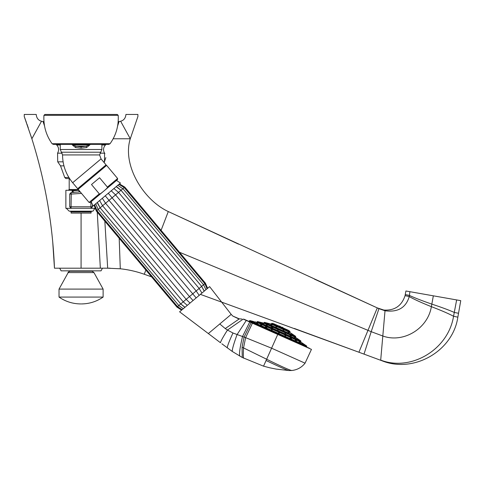 <?xml version="1.0" encoding="UTF-8"?>
<svg xmlns="http://www.w3.org/2000/svg" width="485" height="485" viewBox="0 0 485 485"><rect width="100%" height="100%" fill="white"/><g stroke="black" fill="none" stroke-linecap="round" stroke-linejoin="round"><path stroke-width="0.73" d="M52.732 241.966L54.465 268.199L110.144 268.193M97.255 212.127L100.34 268.199L102.456 268.199L101.032 270.854L61.122 270.854L59.691 268.199M54.465 268.199C52.719 224.209 45.184 181.063 31.864 138.771L24.25 116.545L31.658 138.122M24.486 117.194L25.432 119.783M25.705 120.535L26.457 122.644M26.96 124.075L28.3 127.937M30.913 135.806L31.052 136.243M31.149 136.534L31.307 137.019M43.971 121.553L43.062 121.553C38.885 121.014 36.605 118.643 36.223 114.448L24.25 114.448L24.25 116.545M41.468 121.311L31.864 138.771M137.898 116.545L137.898 114.448L125.924 114.448C125.542 118.643 123.263 121.014 119.086 121.553L117.625 125.912L119.086 121.553L118.176 121.553M238.523 244.137L168.283 211.557C143.105 199.838 122.038 164.858 130.283 138.771L137.898 116.545L130.283 138.771L120.68 121.311M200.39 294.365L358.912 352.231L294.298 328.448L358.912 352.231L377.281 307.902L314.444 279.13M161.081 230.345L168.283 211.557L377.281 307.902L383.823 310.054C394.608 310.715 401.689 305.908 405.06 295.644L405.915 290.988L456.646 299.93L454.275 312.431L456.646 299.93L460.75 300.658L458.525 313.28L454.275 312.431C449.037 310.103 441.562 307.332 431.838 304.125L433.329 295.82M377.281 307.902L378.676 308.539M179.45 252.236L371.201 331.679L378.949 308.672L385.017 310.77C397.827 312.492 405.903 307.763 409.255 296.59L409.898 291.691M364.005 354.117L381.901 360.737L358.912 352.231L364.005 354.117L371.201 331.679L382.659 335.947C403.174 343.513 427.806 328.794 431.365 306.672L431.838 304.125C422.059 300.736 414.59 297.845 409.431 295.432L405.284 294.553M383.823 310.054L385.017 310.77L380.701 360.106C410.904 371.837 448.255 349.697 453.548 316.268L454.275 312.431M381.901 360.737C413.681 373.692 452.984 351.14 457.84 317.172L458.525 313.28M104.845 221.172L107.682 268.199L120.292 268.781A104.524 104.524 0 0 1 144.257 274.255L151.575 276.862M81.074 268.199L81.074 213.085L91.053 213.085L91.053 211.945L91.81 211.181M130.283 138.771L113.15 138.771M80.783 303.925L80.783 303.925C72.835 303.871 65.584 301.591 59.031 297.081L103.117 297.081C96.57 301.591 89.313 303.871 81.365 303.925L81.365 303.925M103.117 297.081L103.117 289.102L59.031 289.102L59.031 297.081M68.185 272.6L93.969 272.6L92.229 271.236L69.919 271.236C68.294 272 67.718 272.455 68.185 272.6L59.031 289.102M294.207 336.984L295.462 337.881L294.092 336.954M257.608 321.579L300.748 340.888A0.382 0.382 0 0 1 300.882 341.355L257.171 321.791A0.382 0.382 0 0 1 257.608 321.579L263.543 323.071A0.382 0.382 0 0 0 263.979 322.852L295.553 336.984A0.382 0.382 0 0 0 295.686 337.457L263.543 323.071M300.748 340.888L295.686 337.457M290.182 335.183L291.055 335.911L289.86 335.105M291.055 335.911L291.376 335.99M284.737 332.746L285.695 333.395L284.737 332.746M278.602 330L277.693 329.776L278.602 330M272.594 327.308L271.818 327.302L273.031 327.605M271.382 327.011L271.818 327.302M267.514 325.035L266.253 324.811L267.726 325.18M264.022 323.477L262.44 323.101L264.089 323.519M262.597 322.834L260.875 322.404L262.597 322.834M264.537 322.379L295.535 336.25L289.994 332.498A0.382 0.382 114.1 0 1 289.86 332.031L271.473 323.798A0.382 0.382 -65.9 0 1 271.03 324.01L264.537 322.379A0.382 0.382 0 0 0 264.101 322.592M295.535 336.25A0.382 0.382 0 0 1 295.668 336.723M290.976 333.219L292.431 334.207L290.976 333.219M288.181 331.97L289.205 332.765L287.938 331.91M283.022 329.661L283.931 330.279L283.022 329.661M277.068 326.993L275.941 326.714L277.068 326.993M272.127 324.78L270.782 324.52L272.297 324.901M269.702 323.701L267.999 323.271L269.715 323.701M289.86 332.031L289.975 331.764A0.382 0.382 0 0 0 289.842 331.297L288.29 330.243A0.382 0.382 114.1 0 0 288.229 330.212L273.91 323.798A0.382 0.382 -65.9 0 0 273.849 323.78L288.29 330.243M271.473 323.798L289.975 331.764M273.849 323.78L272.03 323.319A0.382 0.382 0 0 0 271.588 323.537M280.318 326.363L280.318 326.363A12.331 12.331 0 0 0 278.548 325.878M282.052 327.139L282.052 327.139A12.331 12.331 0 0 1 283.592 328.133M257.05 322.052A0.382 0.382 -65.9 0 1 256.613 322.264L254.843 321.822M300.767 341.622A0.382 0.382 114.1 0 0 300.9 342.089L256.613 322.264M253.51 321.488L249.933 320.585L306.599 345.95L303.58 343.907M303.489 343.847L302.973 343.495M302.579 343.234L300.9 342.089M255.656 322.185L253.988 321.779L255.656 322.185M258.032 323.246L256.523 322.913L258.056 323.325M265.44 326.823L267.102 327.393M272.473 329.715L271.436 329.418M278.626 332.467L279.36 332.965L278.499 332.746M284.78 335.22L285.707 335.85L284.78 335.22M290.085 337.681L291.188 338.427L290.57 337.815M295.189 339.93L296.444 340.779L295.492 340.015M299.106 341.658L300.476 342.586L299.257 341.701M301.658 342.78L301.961 342.962M249.933 320.585A0.382 0.382 0 0 0 249.49 320.803L306.732 346.423A0.382 0.382 0 0 0 306.599 345.95M302.41 343.113L303.877 344.108M301.597 342.749L303.016 343.719L301.567 342.743M291.188 338.427L291.618 338.536M271.388 329.442L271.933 329.806M261.809 324.938L260.554 324.72L262.021 325.089M306.841 347.108A0.382 0.382 114.1 0 1 306.653 346.611L306.732 346.423M306.653 346.611L249.49 320.803M249.411 320.985A0.382 0.382 -65.9 0 1 248.908 321.179M309.497 348.297L246.174 320.167L309.497 348.297M252.521 323.004L245.634 337.657L271.588 348.194L305.065 363.18L311.449 349.382L243.203 319.1L227.465 330.055L232.964 333.007L244.076 337.087L242.07 347.193L242.239 357.457L263.543 366.163L269.787 367.806L263.543 366.163L266.071 360.519L263.543 366.163M311.449 349.382L277.796 334.317L266.071 360.519C279.815 367.054 287.435 370.401 288.939 370.552L276.117 369.085L269.787 367.806M221.851 343.78L232.309 351.479C232 349.849 233.582 344.229 237.05 334.626L246.404 320.27L243.967 319.209M251.2 322.416L244.076 337.087L245.634 337.657L243.512 347.933C243.264 354.208 243.3 357.621 243.622 358.185M303.428 362.447L305.065 363.18C301.658 367.454 297.238 369.891 291.806 370.498L288.939 370.552M225.252 328.569L227.465 330.055C222.979 337.154 220.657 341.385 220.487 342.749L179.602 311.813L208.338 333.559L219.772 323.968L225.252 328.569L239.323 318.863L241.876 319.021M232.309 351.479L242.239 357.457M239.323 318.863L232.776 316.044L238.717 318.875M232.776 316.044L231.2 314.377L219.772 323.968M209.611 286.629L231.2 314.377L209.611 286.629L179.602 311.813M108.252 193.224L196.164 297.911L193.042 300.53L189.483 296.571L186.191 299.336L190.017 303.07L188.859 304.04M99.595 200.487L102.59 205.749L183.215 301.834L187.277 305.368M97.388 202.415L100.11 207.829L180.735 303.913L185.003 307.278M116.151 186.677L121.007 190.29L201.633 286.374L204.203 291.164M113.866 188.513L118.528 192.369L199.153 288.454L201.93 293.073M111.198 190.75L115.551 194.867L196.176 290.958L199.189 295.371M106.773 194.546L93.084 206.028L91.168 201.681L117.522 179.565L116.509 180.42L120.456 183.063L106.773 194.546M91.168 201.681L116.509 180.42M102.123 192.472L102.638 192.054M103.123 191.654L103.838 191.054C100.795 193.606 99.286 194.54 99.316 193.854L91.495 184.536L99.564 177.765L107.385 187.083C108.064 187.168 106.882 188.495 103.838 191.054L104.784 190.259M105.039 190.041L106.124 189.077M107.021 188.119L107.258 187.774M91.865 176.782L77.673 188.695L72.659 182.718L101.05 158.898L106.063 164.876L91.865 176.782M72.198 144.36L72.198 144.827L75.496 147.519L81.074 148.21L86.651 147.519L89.949 144.827L89.949 144.36M81.074 144.36L53.332 144.36L52.101 143.736L110.046 143.736L108.816 144.36L81.074 144.36M43.947 115.333L118.201 115.333L117.255 114.448L44.893 114.448L43.947 115.333C43.347 125.754 46.069 135.218 52.101 143.736M75.496 147.519A1.898 0.491 105.6 0 1 76.006 146.173L86.142 146.173L89.137 144.827L73.011 144.827L76.006 146.173L81.074 146.864L86.142 146.173A1.898 0.491 74.4 0 1 86.651 147.519M105.209 195.776L189.483 296.571L201.639 286.368L121.014 190.284L117.291 187.204M102.262 198.25L105.566 203.245L186.191 299.336L177.862 306.32M106.027 144.36L105.445 144.991L101.886 144.991M56.121 144.36L56.703 144.991C58.915 147.513 59.2 150.235 57.563 153.163L62.11 153.163M81.504 193.412L71.246 194.067L71.046 192.557L80.231 191.896L71.046 192.557L69.725 194.067L69.725 206.774L71.046 208.277L91.107 208.277L92.423 206.774L92.423 205.119L92.423 206.774L90.901 206.774L91.107 208.277L92.423 206.774M71.046 192.557L69.725 194.067L71.246 194.067L71.046 208.277L91.101 208.277M79.013 190.278L72.119 190.878L74.078 192.418M79.019 190.447L78.952 191.921M72.119 192.424L72.119 190.878L72.708 192.357M71.434 208.332L65.869 208.332L65.869 190.278L78.879 190.278M90.713 208.332L94.733 208.332M71.046 208.277L69.725 206.774L69.725 194.067M69.579 178.571L65.911 178.571L64.741 177.492L65.911 178.571M66.348 208.332L69.197 211.181L92.95 211.181L94.805 208.514M81.074 213.085L71.095 213.085L71.095 211.945L91.053 211.945M457.84 317.172L453.548 316.268C448.401 313.528 441.01 310.327 431.365 306.672C421.689 302.792 414.317 299.433 409.255 296.59L405.06 295.644M144.257 274.255L145.864 270.06M120.292 268.781L119.189 238.262M257.171 321.791L300.882 341.355M289.994 332.498L271.03 324.01M295.553 336.984L263.979 322.852M272.03 323.319L289.842 331.297M249.836 321.804L242.518 336.529C239.893 347.721 238.996 354.25 239.82 356.129M227.301 347.903C227.186 346.454 229.072 341.488 232.964 333.007M291.806 370.498C289.69 370.194 281.306 366.442 266.647 359.227L242.07 347.193M182.111 309.703L177.51 306.617L176.94 307.096L181.608 310.127M184.452 306.999L180.729 303.919L181.899 302.931M200.469 287.356L203.567 284.75L205.937 289.709M204.082 284.319L204.718 283.786M207.604 288.314L205.428 283.191L204.858 283.67L207.095 288.739M204.506 283.967L203.458 284.847M123.881 187.883L97.236 210.235M107.385 187.083L117.619 178.498L106.621 165.397L92.356 177.364L78.091 189.338L89.082 202.439L99.316 193.854M61.407 152.211L60.261 149.501L101.886 149.501L100.747 152.211L61.407 152.211L62.547 154.927L99.601 154.927L101.05 158.898M81.074 146.864L81.074 148.21M73.011 144.36L73.011 144.827L72.198 144.827M89.949 144.827L89.137 144.827L89.137 144.36M180.729 303.919L100.11 207.829M177.51 306.617L96.885 210.532L96.315 211.011L94.09 205.185M98.285 209.356L99.11 208.665M205.428 283.191L124.803 187.107L124.233 187.58L118.88 184.306M122.826 188.762L117.764 185.24M69.725 206.774L90.901 206.774L90.901 201.905M68.9 177.492L64.741 177.492L60.528 165.858L64.741 177.492M63.947 165.858L60.528 165.858L57.715 161.832L57.563 153.163L57.715 161.832L63.098 161.832M103.511 161.832L104.439 161.832L104.014 162.433M100.037 153.163L104.584 153.163L104.881 153.654M60.261 144.991L56.703 144.991M69.197 178.571L69.197 189.526L78.237 189.514M103.117 289.102L93.969 272.6M220.487 342.749L208.338 333.559M95.703 203.755L98.17 209.453L178.801 305.538L183.269 308.733M204.027 290.57L201.639 286.368M89.082 202.439L90.155 202.536M117.619 178.498L117.522 179.565M106.621 165.397L105.554 165.3M62.547 154.927C62.656 165.379 66.027 174.642 72.659 182.718M100.747 152.211L99.601 154.927M60.261 144.36L60.261 149.501M118.201 115.333C118.801 125.754 116.079 135.218 110.046 143.736M101.886 144.36L101.886 149.501M78.091 189.338L78.182 188.265M97.715 203.627L100.104 207.829M94.581 204.694L96.885 210.532M176.94 307.096L96.315 211.011M124.803 187.107L119.449 183.906M204.858 283.67L124.233 187.58M203.567 284.75L122.941 188.665M105.833 157.619L104.439 161.832L104.584 153.163C102.947 150.235 103.238 147.513 105.445 144.991M43.062 121.553L44.523 125.912L43.062 121.553C38.885 121.014 36.605 118.643 36.223 114.448M68.433 190.278L69.197 189.514L68.773 190.199M70.822 211.357L70.513 211.199M125.924 114.448C125.542 118.643 123.263 121.014 119.086 121.553M71.095 211.945L70.337 211.181"/></g></svg>
